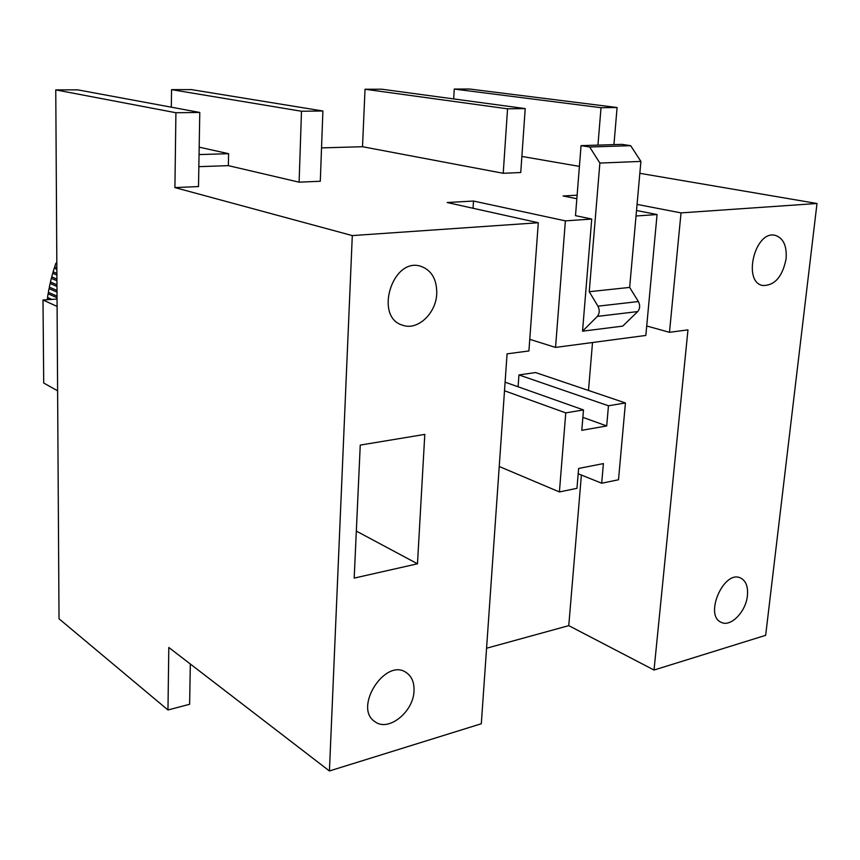 <?xml version="1.0" encoding="UTF-8"?>
<svg xmlns="http://www.w3.org/2000/svg" width="860" height="860" viewBox="0 0 860 860"><rect width="100%" height="100%" fill="white"/><g stroke="black" fill="none" stroke-linecap="round" stroke-linejoin="round"><path stroke-width="1.29" d="M167.969 709.984L168.807 647.472L329.423 770.968L352.299 235.586L174.913 187.588L175.913 112.735L55.76 89.892L59.017 618.781L167.969 709.984L189.63 704.265L190.318 664.017M55.76 89.892L77.647 89.838L199.778 112.456L198.509 186.555L174.913 187.588M486.566 648.236L568.761 625.639L654.03 670.037L765.658 635.325L817 203.498L639.84 173.311M329.423 770.968L481.31 723.744L507.077 353.847L528.911 350.955L538.306 222.74L447.157 202.519L473.505 201.036L473.054 208.26M453.682 98.932L454.252 89.064L469.7 89.031L617.093 107.511L601.022 107.704L597.947 145.114M518.096 386.785L518.946 374.938L608.461 405.78L625.435 402.953L618.501 479.762L601.688 483.223L603.397 463.594L578.619 468.453L576.963 488.319L559.409 491.941L499.23 466.496M559.409 491.941L565.762 412.886L583.488 409.93L505.099 382.184M565.762 412.886L504.508 390.773M625.435 402.953L535.565 372.552L518.946 374.938M568.761 625.639L581.392 475.053M588.487 390.451L592.518 342.517M576.845 198.703L563.074 195.983L577.125 195.198M747.415 595.658C748.2 586.638 745.921 580.747 740.589 578.006C723.905 569.428 703.792 615.631 721.303 622.361C730.742 627.402 745.996 611.632 747.415 595.658M786.094 258.871C786.997 245.82 783.352 237.973 775.15 235.328C754.94 230.028 742.201 282.252 762.798 285.509C774.699 285.671 782.46 276.791 786.094 258.871M654.03 670.037L687.968 329.864L669.478 332.315L681.023 212.893L817 203.498M171.323 107.188L171.549 89.644L191.447 89.612L322.898 110.994L301.494 111.252L299.108 182.18L320.296 181.256L322.898 110.994M362.512 146.716L365.027 89.246L507.55 108.811L503.229 173.29L362.512 146.716L321.533 147.888M365.027 89.246L381.818 89.214L525.213 108.596L507.55 108.811M175.913 112.735L199.778 112.456M171.549 89.644L301.494 111.252M503.229 173.29L520.751 172.527L525.213 108.596M414.015 690.87C414.327 682.442 411.746 676.336 406.242 672.574C385.301 657.32 352.869 708.145 375.1 721.776C388.44 732.139 413.628 711.811 414.015 690.87M436.751 293.625C436.912 279.392 431.645 270.287 420.916 266.32C392.429 256.592 373.735 317.329 402.684 325.231C417.562 330.863 436.127 313.406 436.751 293.625M424.797 434.397L360.254 445.082L354.18 578.103L417.476 563.794L424.797 434.397M352.299 235.586L538.306 222.74M299.108 182.18L228.341 165.636L198.853 166.668M636.034 216L657.062 214.549L645.838 335.443L555.538 347.418L565.385 220.869L473.505 201.036M565.385 220.869L591.734 219.053L575.501 215.645L581.059 145.641L621.984 144.373L630.67 145.684L640.904 161.411L629.649 287.412L638.378 301.548C640.27 305.354 640.055 308.686 637.733 311.567L622.704 326.123L582.532 331.186L591.734 219.053M657.062 214.549L636.518 210.485M637.067 204.4L681.023 212.893M579.414 166.388L521.869 156.434M613.954 144.62L617.093 107.511M454.252 89.064L601.022 107.704M199.058 154.574L228.609 153.693L199.187 147.167M228.609 153.693L228.341 165.636M56.825 261.945L56.814 260.677M56.835 263.59L55.9 263.214L54.696 266.772L56.857 267.653M56.867 269.309L54.234 268.223L53.127 271.814L56.9 273.373M56.9 275.028L52.707 273.276L51.707 276.888L56.932 279.091M56.943 280.747L51.321 278.361L50.439 281.994L56.964 284.8M56.975 286.444L50.095 283.477L49.31 287.132L56.996 290.487M57.007 292.12L49.02 288.627L48.343 292.282L57.039 296.141M57.039 297.764L48.085 293.776L47.526 297.452L51.535 299.258M48.569 299.517L47.322 298.947L47.225 299.635M47.923 297.635L47.322 298.947M48.687 292.443L48.085 293.776M49.611 287.262L49.02 288.627M50.686 282.112L50.095 283.477M51.912 276.974L51.321 278.361M53.288 271.878L52.707 273.276M54.803 266.815L54.234 268.223M56.825 262.708L55.9 263.214M57.62 390.805L43.709 383.022L43 300L57.05 299.054M43 300L57.093 306.418M356.33 531.093L417.476 563.794M646.72 325.983L669.478 332.315M555.538 347.418L529.76 339.324M601.688 483.223L578.178 473.752M583.488 409.93L581.79 430.333L606.698 425.937L608.461 405.78M582.876 417.358L606.698 425.937M582.532 331.186L597.345 316.394C599.635 313.459 599.839 310.051 597.947 306.171L589.24 291.712L599.871 163.067L589.67 146.995L581.059 145.641M589.24 291.712L629.649 287.412M599.871 163.067L640.904 161.411M589.67 146.995L630.67 145.684M597.345 316.394L637.733 311.567M597.947 306.171L638.378 301.548"/></g></svg>
